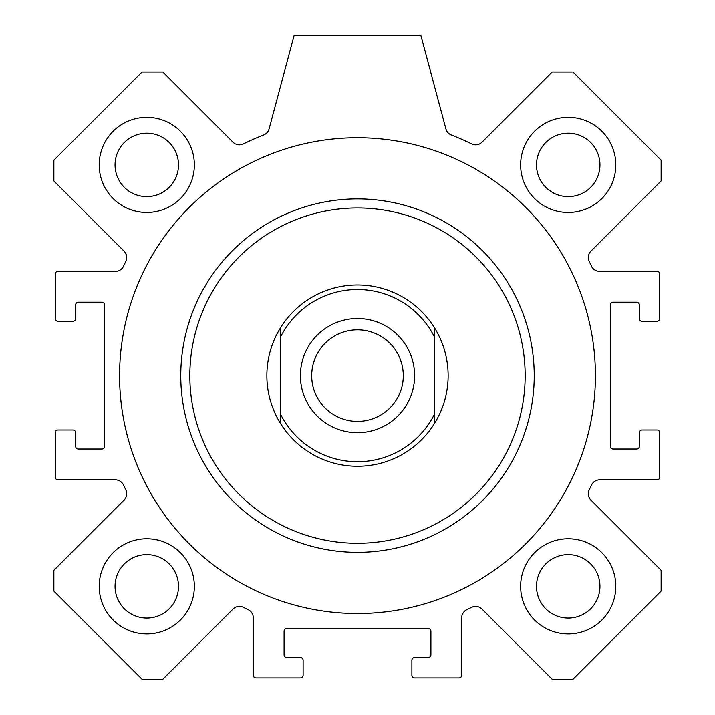 <?xml version="1.0" encoding="UTF-8"?>
<svg xmlns="http://www.w3.org/2000/svg" width="715" height="715" viewBox="0 0 715 715"><rect width="100%" height="100%" fill="white"/><g stroke="black" fill="none" stroke-linecap="round" stroke-linejoin="round"><path stroke-width="1.07" d="M595.416 375.625A237.916 237.916 0 0 1 238.542 581.67A237.916 237.916 0 0 1 238.542 169.589A237.916 237.916 0 0 1 595.416 375.625M357.5 207.958A167.676 167.676 0 0 1 502.708 459.459A167.676 167.676 0 0 1 212.292 459.459A167.676 167.676 0 0 1 357.5 207.958M357.5 198.895A176.739 176.739 0 0 1 510.555 463.99A176.739 176.739 0 0 1 204.445 463.99A176.739 176.739 0 0 1 357.5 198.895M194.355 586.354A47.583 47.583 0 0 1 122.989 627.556A47.583 47.583 0 0 1 122.989 545.143A47.583 47.583 0 0 1 194.355 586.354M178.5 586.354A31.719 31.719 0 0 0 146.781 554.625A31.719 31.719 0 0 0 115.052 586.354A31.719 31.719 0 0 0 146.781 618.073A31.719 31.719 0 0 0 178.5 586.354M194.355 164.906A47.583 47.583 0 0 1 122.989 206.108A47.583 47.583 0 0 1 122.989 123.695A47.583 47.583 0 0 1 194.355 164.906M178.5 164.906A31.719 31.719 0 0 0 146.781 133.178A31.719 31.719 0 0 0 115.052 164.906A31.719 31.719 0 0 0 146.781 196.625A31.719 31.719 0 0 0 178.5 164.906M615.803 164.906A47.583 47.583 0 0 1 544.428 206.108A47.583 47.583 0 0 1 544.428 123.695A47.583 47.583 0 0 1 615.803 164.906M599.948 164.906A31.719 31.719 0 0 0 568.219 133.178A31.719 31.719 0 0 0 536.5 164.906A31.719 31.719 0 0 0 568.219 196.625A31.719 31.719 0 0 0 599.948 164.906M615.803 586.354A47.583 47.583 0 0 1 544.428 627.556A47.583 47.583 0 0 1 544.428 545.143A47.583 47.583 0 0 1 615.803 586.354M599.948 586.354A31.719 31.719 0 0 0 568.219 554.625A31.719 31.719 0 0 0 536.5 586.354A31.719 31.719 0 0 0 568.219 618.073A31.719 31.719 0 0 0 599.948 586.354M420.947 35.75L445.901 128.879A9.063 9.063 0 0 0 451.362 134.974A258.303 258.303 0 0 1 471.596 143.885A9.063 9.063 0 0 0 482.017 142.169L552.177 72.001L572.992 72.001L661.125 160.142L661.125 180.949L590.965 251.117A9.063 9.063 0 0 0 589.24 261.529A258.303 258.303 0 0 1 591.475 266.177A9.063 9.063 0 0 0 599.679 271.396L657.04 271.396A2.717 2.717 0 0 1 659.766 274.113L659.766 318.524A2.717 2.717 0 0 1 657.04 321.25L642.088 321.25A2.717 2.717 0 0 1 639.371 318.524L639.371 304.93A2.717 2.717 0 0 0 636.654 302.213L613.086 302.213A2.717 2.717 0 0 0 610.369 304.93L610.369 446.321A2.717 2.717 0 0 0 613.086 449.038L636.654 449.038A2.717 2.717 0 0 0 639.371 446.321L639.371 432.727A2.717 2.717 0 0 1 642.088 430.01L657.04 430.01A2.717 2.717 0 0 1 659.766 432.727L659.766 477.137A2.717 2.717 0 0 1 657.04 479.854L599.679 479.854A9.063 9.063 0 0 0 591.475 485.083A258.303 258.303 0 0 1 589.24 489.73A9.063 9.063 0 0 0 590.965 500.143L661.125 570.302L661.125 591.117L572.992 679.25L552.177 679.25L482.017 609.091A9.063 9.063 0 0 0 471.596 607.366A258.303 258.303 0 0 1 466.949 609.6A9.063 9.063 0 0 0 461.729 617.805L461.729 675.175A2.717 2.717 0 0 1 459.012 677.892L414.602 677.892A2.717 2.717 0 0 1 411.885 675.175L411.885 660.213A2.717 2.717 0 0 1 414.602 657.496L428.196 657.496A2.717 2.717 0 0 0 430.913 654.779L430.913 631.211A2.717 2.717 0 0 0 428.196 628.494L286.804 628.494A2.717 2.717 0 0 0 284.087 631.211L284.087 654.779A2.717 2.717 0 0 0 286.804 657.496L300.398 657.496A2.717 2.717 0 0 1 303.115 660.213L303.115 675.175A2.717 2.717 0 0 1 300.398 677.892L255.988 677.892A2.717 2.717 0 0 1 253.271 675.175L253.271 617.805A9.063 9.063 0 0 0 248.051 609.6A258.303 258.303 0 0 1 243.404 607.366A9.063 9.063 0 0 0 232.983 609.091L162.823 679.25L142.008 679.25L53.875 591.117L53.875 570.302L124.035 500.143A9.063 9.063 0 0 0 125.76 489.73A258.303 258.303 0 0 1 123.525 485.083A9.063 9.063 0 0 0 115.321 479.854L57.96 479.854A2.717 2.717 0 0 1 55.234 477.137L55.234 432.727A2.717 2.717 0 0 1 57.96 430.01L72.912 430.01A2.717 2.717 0 0 1 75.629 432.727L75.629 446.321A2.717 2.717 0 0 0 78.346 449.038L101.914 449.038A2.717 2.717 0 0 0 104.631 446.321L104.631 304.93A2.717 2.717 0 0 0 101.914 302.213L78.346 302.213A2.717 2.717 0 0 0 75.629 304.93L75.629 318.524A2.717 2.717 0 0 1 72.912 321.25L57.96 321.25A2.717 2.717 0 0 1 55.234 318.524L55.234 274.113A2.717 2.717 0 0 1 57.96 271.396L115.321 271.396A9.063 9.063 0 0 0 123.525 266.177A258.303 258.303 0 0 1 125.76 261.529A9.063 9.063 0 0 0 124.035 251.117L53.875 180.949L53.875 160.142L142.008 72.001L162.823 72.001L232.983 142.169A9.063 9.063 0 0 0 243.404 143.885A258.303 258.303 0 0 1 263.638 134.974A9.063 9.063 0 0 0 269.099 128.879L294.053 35.75L420.947 35.75M280.459 423.369A90.635 90.635 0 0 1 280.459 327.881L280.459 423.369A90.635 90.635 0 0 0 434.541 423.369L434.541 327.881A90.635 90.635 0 0 1 434.541 423.369M434.541 327.881A90.635 90.635 0 0 0 280.459 327.881M280.459 337.176A86.104 86.104 0 0 1 434.541 337.176M434.541 414.083A86.104 86.104 0 0 1 280.459 414.083M357.5 318.524A57.102 57.102 0 0 1 406.951 404.181A57.102 57.102 0 0 1 308.049 404.181A57.102 57.102 0 0 1 357.5 318.524M357.5 329.83A45.796 45.796 0 0 0 317.835 398.523A45.796 45.796 0 0 0 397.165 398.523A45.796 45.796 0 0 0 357.5 329.83"/></g></svg>
